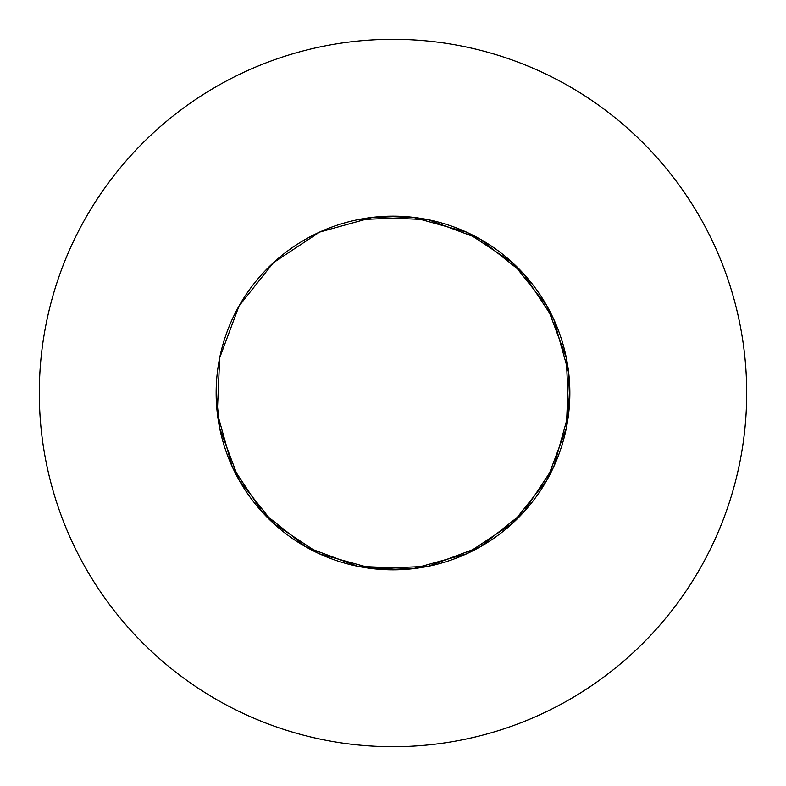 <?xml version="1.0" encoding="UTF-8"?>
<svg xmlns="http://www.w3.org/2000/svg" width="786" height="786" viewBox="0 0 786 786"><rect width="100%" height="100%" fill="white"/><g stroke="black" fill="none" stroke-linecap="round" stroke-linejoin="round"><path stroke-width="1.18" d="M400.251 569.703L357.807 566.313L305.97 546.958L262.662 512.531L232.106 466.403L217.29 413.082L216.15 393A176.85 176.85 0 0 0 393 569.85A176.85 176.85 0 0 0 569.85 393A176.85 176.85 0 0 0 393 216.15A176.85 176.85 0 0 0 216.15 393L219.687 428.193L239.042 480.03L273.469 523.338L319.597 553.894L372.918 568.71L428.193 566.313L480.03 546.958L523.338 512.531L553.894 466.403L568.71 413.082L566.313 357.807L546.958 305.97L512.531 262.662L466.403 232.106L413.082 217.29L357.807 219.687L413.082 217.29L466.403 232.106L512.531 262.662L546.958 305.97L566.313 357.807L568.71 413.082L553.894 466.403L523.338 512.531L480.03 546.958L428.193 566.313L372.918 568.71L319.597 553.894L273.469 523.338L239.042 480.03L219.687 428.193L216.15 393.285M746.7 393A353.7 353.7 0 0 0 393 39.3A353.7 353.7 0 0 0 39.3 393A353.7 353.7 0 0 0 393 746.7A353.7 353.7 0 0 0 746.7 393M428.193 219.687L480.03 239.042L523.338 273.469L534.411 286.792M569.85 393L566.313 428.193L546.958 480.03L512.531 523.338L466.403 553.894L413.082 568.71L357.807 566.313L305.97 546.958L262.662 512.531L232.106 466.403L217.29 413.082L219.687 357.807L239.042 305.97L273.469 262.662L319.597 232.106L372.918 217.29L428.193 219.687L480.03 239.042L523.338 273.469L553.894 319.597L568.71 372.918L566.313 428.193L546.958 480.03L512.531 523.338L466.403 553.894L413.082 568.71L357.807 566.313L305.97 546.958L262.662 512.531L232.106 466.403L217.29 413.082L216.15 393L219.687 428.193L239.042 480.03L273.469 523.338L319.597 553.894L372.918 568.71L428.193 566.313L480.03 546.958L523.338 512.531L553.894 466.403L568.71 413.082L566.313 357.807L546.958 305.97L512.531 262.662L466.403 232.106L413.082 217.29L357.807 219.687"/></g></svg>
